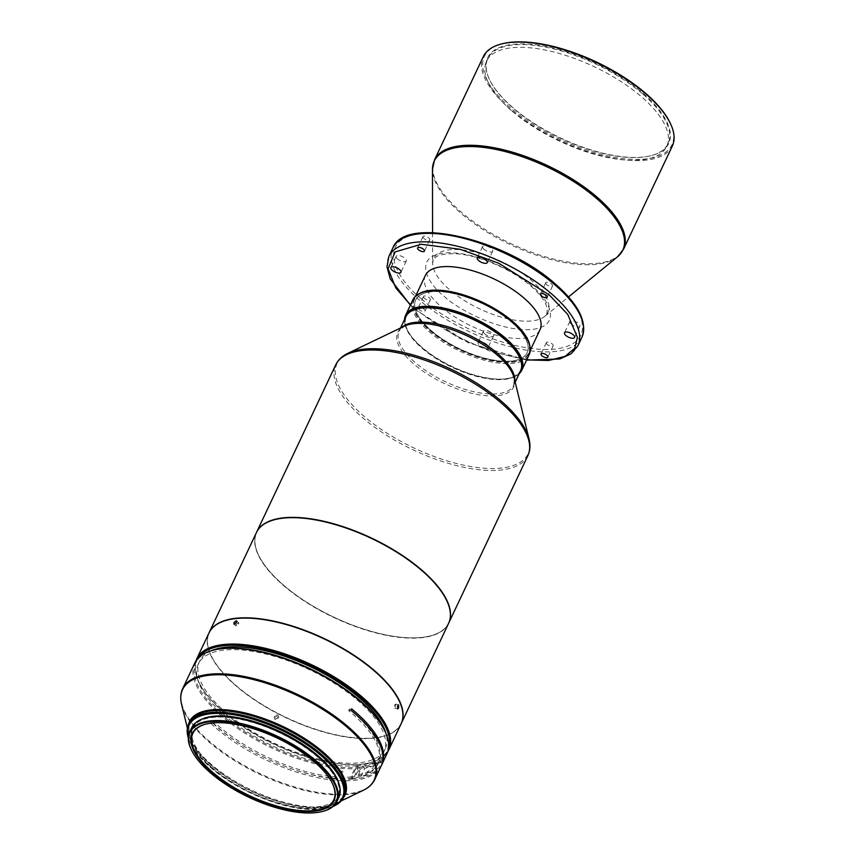 <?xml version="1.0" encoding="UTF-8"?>
<svg xmlns="http://www.w3.org/2000/svg" width="855" height="855" viewBox="0 0 855 855"><rect width="100%" height="100%" fill="white"/><g stroke="black" fill="none" stroke-linecap="round" stroke-linejoin="round"><path stroke-width="0.64" stroke-dasharray="4.28 3.21" d="M512.06 111.097A99.661 41.072 -154.7 0 0 603.683 156.657A99.661 41.072 -154.7 0 0 666.74 146.408A99.661 41.072 -154.7 0 0 641.218 96.54A99.661 41.072 -154.7 0 0 549.594 50.99A99.661 41.072 -154.7 0 0 486.538 61.229A99.661 41.072 -154.7 0 0 512.06 111.097M424.08 309.125A3.773 1.55 -154.7 0 0 420.617 307.405A3.773 1.55 -154.7 0 0 418.223 307.789A3.773 1.55 -154.7 0 0 419.196 309.681A3.773 1.55 -154.7 0 0 422.659 311.402A3.773 1.55 -154.7 0 0 425.042 311.017A3.773 1.55 -154.7 0 0 424.08 309.125M424.529 298.384A3.773 1.55 25.3 0 1 423.567 296.503A3.773 1.55 25.3 0 1 425.95 296.108A3.773 1.55 25.3 0 1 429.413 297.839A3.773 1.55 25.3 0 1 430.386 299.72A3.773 1.55 25.3 0 1 428.002 300.105A3.773 1.55 25.3 0 1 424.529 298.384M486.762 344.458A5.568 2.298 -154.7 0 0 481.643 341.915A5.568 2.298 -154.7 0 0 478.116 342.481A5.568 2.298 -154.7 0 0 479.548 345.27A5.568 2.298 -154.7 0 0 484.667 347.814A5.568 2.298 -154.7 0 0 488.194 347.248A5.568 2.298 -154.7 0 0 486.762 344.458M484.881 333.974A5.568 2.298 25.3 0 1 483.46 331.184A5.568 2.298 25.3 0 1 486.987 330.618A5.568 2.298 25.3 0 1 492.106 333.161A5.568 2.298 25.3 0 1 493.527 335.951A5.568 2.298 25.3 0 1 490.001 336.528A5.568 2.298 25.3 0 1 484.881 333.974M547.318 344.501A3.773 1.55 25.3 0 1 546.345 342.62A3.773 1.55 25.3 0 1 548.728 342.224A3.773 1.55 25.3 0 1 552.202 343.956A3.773 1.55 25.3 0 1 553.164 345.837A3.773 1.55 25.3 0 1 550.78 346.222A3.773 1.55 25.3 0 1 547.318 344.501M546.687 284.619A3.773 1.55 25.3 0 1 545.725 282.727A3.773 1.55 25.3 0 1 548.108 282.342A3.773 1.55 25.3 0 1 551.582 284.063A3.773 1.55 25.3 0 1 552.544 285.955A3.773 1.55 25.3 0 1 550.16 286.34A3.773 1.55 25.3 0 1 546.687 284.619M423.909 238.502A3.773 1.55 25.3 0 1 422.947 236.621A3.773 1.55 25.3 0 1 425.33 236.226A3.773 1.55 25.3 0 1 428.793 237.957A3.773 1.55 25.3 0 1 429.766 239.838A3.773 1.55 25.3 0 1 427.372 240.223A3.773 1.55 25.3 0 1 423.909 238.502M571.268 324.237A5.568 2.298 25.3 0 1 569.836 321.459A5.568 2.298 25.3 0 1 573.363 320.882A5.568 2.298 25.3 0 1 578.482 323.425A5.568 2.298 25.3 0 1 579.914 326.215A5.568 2.298 25.3 0 1 576.388 326.792A5.568 2.298 25.3 0 1 571.268 324.237M484.005 249.286A5.568 2.298 25.3 0 1 482.583 246.507A5.568 2.298 25.3 0 1 486.1 245.93A5.568 2.298 25.3 0 1 491.23 248.474A5.568 2.298 25.3 0 1 492.651 251.263A5.568 2.298 25.3 0 1 489.124 251.84A5.568 2.298 25.3 0 1 484.005 249.286M397.628 259.022A5.568 2.298 25.3 0 1 396.196 256.233A5.568 2.298 25.3 0 1 399.723 255.666A5.568 2.298 25.3 0 1 404.843 258.21A5.568 2.298 25.3 0 1 406.275 260.999A5.568 2.298 25.3 0 1 402.748 261.566A5.568 2.298 25.3 0 1 397.628 259.022M672.329 146.023A104.545 43.092 25.3 0 1 606.174 156.775A104.545 43.092 25.3 0 1 510.061 108.98A104.545 43.092 25.3 0 1 483.289 56.676M670.01 122.682A103.69 42.729 25.3 0 1 626.726 158.955A103.69 42.729 25.3 0 1 510.959 108.211A103.69 42.729 25.3 0 1 502.804 43.648M419.153 293.735A63.409 26.131 -154.7 0 0 414.258 298.951A63.409 26.131 -154.7 0 0 415.412 312.577A63.409 26.131 -154.7 0 0 430.503 330.682A63.409 26.131 -154.7 0 0 517.67 360.906A63.409 26.131 -154.7 0 0 528.924 353.158A63.409 26.131 -154.7 0 0 529.854 346.051M425.384 275.417A63.409 26.131 -154.7 0 0 441.629 307.148A63.409 26.131 -154.7 0 0 499.919 336.143A63.409 26.131 -154.7 0 0 540.05 329.624M457.147 293.575A63.067 25.992 -154.7 0 0 415.583 312.93A63.067 25.992 -154.7 0 0 430.589 330.938A63.067 25.992 -154.7 0 0 517.286 361.002A63.067 25.992 -154.7 0 0 512.327 321.726A63.067 25.992 -154.7 0 0 505.861 316.607M513.235 107.954A100.174 41.286 25.3 0 1 489.391 79.355A100.174 41.286 25.3 0 1 531.201 44.31A100.174 41.286 25.3 0 1 643.056 93.334A100.174 41.286 25.3 0 1 650.933 155.706A100.174 41.286 25.3 0 1 513.235 107.954M642.522 93.794A99.661 41.072 -154.7 0 0 550.898 48.233A99.661 41.072 -154.7 0 0 487.842 58.482A99.661 41.072 -154.7 0 0 489.648 79.878A99.661 41.072 -154.7 0 0 513.363 108.35A99.661 41.072 -154.7 0 0 650.356 155.845A99.661 41.072 -154.7 0 0 668.044 143.661A99.661 41.072 -154.7 0 0 642.522 93.794M206.408 723.961A77.901 32.105 25.3 0 1 206.686 723.896A77.901 32.105 25.3 0 1 213.526 722.785A77.901 32.105 25.3 0 1 313.774 761.025A77.901 32.105 25.3 0 1 332.306 783.276A77.901 32.105 25.3 0 1 332.435 783.533M212.852 722.764L213.504 721.353A102.557 42.269 -154.7 0 0 219.329 726.622A102.557 42.269 -154.7 0 0 350.732 777.013L356.129 765.77A102.653 42.312 25.3 0 1 224.609 715.336A102.653 42.312 25.3 0 1 198.264 664.089A102.653 42.312 25.3 0 1 263.126 653.38A102.653 42.312 25.3 0 1 357.636 700.341A102.653 42.312 25.3 0 1 383.874 751.823A102.653 42.312 25.3 0 1 357.262 765.663L351.865 776.906A102.557 42.269 -154.7 0 0 378.444 763.077A102.557 42.269 -154.7 0 0 352.239 711.649A102.557 42.269 -154.7 0 0 349.3 709.18L348.626 710.591A102.547 42.258 25.3 0 1 351.565 713.059A102.547 42.258 25.3 0 1 377.771 764.488A102.547 42.258 25.3 0 1 312.802 774.876A102.547 42.258 25.3 0 1 218.666 728.033A102.547 42.258 25.3 0 1 212.852 722.764L210.383 722.988A106.255 43.797 -154.7 0 0 214.616 726.868A106.255 43.797 -154.7 0 0 312.823 776.618A106.255 43.797 -154.7 0 0 381.18 765.952M194.726 663.138A106.255 43.797 -154.7 0 0 220.28 714.866A106.255 43.797 -154.7 0 0 358.095 768.506L353.094 779.097A106.255 43.797 25.3 0 1 215.278 725.457A106.255 43.797 25.3 0 1 211.046 721.577L213.504 721.353M210.383 722.988L211.046 721.577M351.865 776.906L354.237 778.991L359.239 768.41L359.025 767.213A105.4 43.445 -154.7 0 0 384.504 730.245M359.239 768.41A106.255 43.797 -154.7 0 0 386.855 753.95M214.541 649.907A105.4 43.445 -154.7 0 0 221.189 714.107A105.4 43.445 -154.7 0 0 357.882 767.32L358.095 768.506M188.324 737.897A85.692 35.322 -154.7 0 0 190.173 742.567A85.692 35.322 -154.7 0 0 209.24 765.877A85.692 35.322 -154.7 0 0 328.363 807.879A85.692 35.322 -154.7 0 0 333.151 806.361M188.346 737.352A84.837 34.959 -154.7 0 0 190.601 743.455A84.837 34.959 -154.7 0 0 209.475 766.529A84.837 34.959 -154.7 0 0 327.412 808.114A84.837 34.959 -154.7 0 0 333.557 805.987M191.306 749.675A81.407 33.548 -154.7 0 0 209.283 771.552A81.407 33.548 -154.7 0 0 322.164 811.523M191.638 727.829A81.407 33.548 -154.7 0 0 211.217 767.459A81.407 33.548 -154.7 0 0 286.457 805.57A81.407 33.548 -154.7 0 0 338.826 797.405M211.901 767.395A80.381 33.131 -154.7 0 0 286.19 805.036A80.381 33.131 -154.7 0 0 337.896 796.967A80.381 33.131 -154.7 0 0 318.562 757.829A80.381 33.131 -154.7 0 0 244.274 720.199A80.381 33.131 -154.7 0 0 192.567 728.268A80.381 33.131 -154.7 0 0 211.901 767.395M201.545 719.312A80.381 33.131 -154.7 0 0 193.091 727.135A80.381 33.131 -154.7 0 0 212.435 766.262A80.381 33.131 -154.7 0 0 286.724 803.903A80.381 33.131 -154.7 0 0 338.43 795.834A80.381 33.131 -154.7 0 0 339.114 784.334M211.249 650.773A102.675 42.312 -154.7 0 0 199.578 661.257A102.675 42.312 -154.7 0 0 225.923 712.514A102.675 42.312 -154.7 0 0 320.176 759.422A102.675 42.312 -154.7 0 0 385.231 749.012A102.675 42.312 -154.7 0 0 385.926 733.344M198.125 658.222A105.4 43.445 -154.7 0 0 199.076 682.611A105.4 43.445 -154.7 0 0 222.524 711.285A105.4 43.445 -154.7 0 0 369.039 762.949A105.4 43.445 -154.7 0 0 388.501 748.211M195.859 661.086A106.255 43.797 -154.7 0 0 198.649 681.724A106.255 43.797 -154.7 0 0 222.289 710.633A106.255 43.797 -154.7 0 0 360.671 764.22A106.255 43.797 -154.7 0 0 370.001 762.713A106.255 43.797 -154.7 0 0 387.721 751.769M394.625 705.054L395.619 704.135L395.534 707.192L394.572 708.111L394.625 705.054M209.005 632.924A106.255 43.797 -154.7 0 0 234.569 684.652A106.255 43.797 -154.7 0 0 372.951 738.25A106.255 43.797 -154.7 0 0 401.134 723.747M278.709 717.666C278.516 714.866 277.309 714.235 275.064 715.785C275.246 718.595 276.464 719.226 278.709 717.666L277.843 718.798C275.588 720.359 274.38 719.728 274.199 716.907L275.064 715.785M274.199 716.907C276.443 715.357 277.651 715.988 277.843 718.798M236.066 624.556L238.78 622.878L238.802 624.321L236.066 625.978L236.066 624.556M399.167 700.833A106.084 43.723 25.3 0 1 382.217 736.508A106.084 43.723 25.3 0 1 371.946 738.089A106.084 43.723 25.3 0 1 234.751 684.502A106.084 43.723 25.3 0 1 211.153 655.646A106.084 43.723 25.3 0 1 227.954 619.907M401.198 723.608A106.255 43.797 25.3 0 1 382.409 736.465A106.255 43.797 25.3 0 1 372.117 738.047A106.255 43.797 25.3 0 1 233.778 683.562A106.255 43.797 25.3 0 1 211.067 655.464A106.255 43.797 25.3 0 1 209.069 632.786M448.608 623.316A106.255 43.797 25.3 0 1 379.609 633.833A106.255 43.797 25.3 0 1 281.124 583.409A106.255 43.797 25.3 0 1 256.479 532.494M446.641 600.402A106.084 43.723 25.3 0 1 429.691 636.077A106.084 43.723 25.3 0 1 283.871 585.515A106.084 43.723 25.3 0 1 281.306 583.26A106.084 43.723 25.3 0 1 258.616 555.216A106.084 43.723 25.3 0 1 275.428 519.477M256.543 532.355A106.255 43.797 -154.7 0 0 258.531 555.034A106.255 43.797 -154.7 0 0 283.817 585.376A106.255 43.797 -154.7 0 0 422.231 637.37A106.255 43.797 -154.7 0 0 429.883 636.035A106.255 43.797 -154.7 0 0 448.672 623.177M527.578 339.959A63.409 26.131 25.3 0 1 501.105 362.135A63.409 26.131 25.3 0 1 430.3 331.109A63.409 26.131 25.3 0 1 425.32 291.619M412.954 299.72A64.264 26.484 -154.7 0 0 429.413 331.879A64.264 26.484 -154.7 0 0 488.494 361.259A64.264 26.484 -154.7 0 0 529.16 354.654M404.543 319.514A64.264 26.484 -154.7 0 0 406.777 329.047A64.264 26.484 -154.7 0 0 422.071 347.408A64.264 26.484 -154.7 0 0 510.414 378.038A64.264 26.484 -154.7 0 0 519.209 373.71M405.986 316.457A63.409 26.131 -154.7 0 0 407.204 329.934A63.409 26.131 -154.7 0 0 422.295 348.049A63.409 26.131 -154.7 0 0 509.462 378.273A63.409 26.131 -154.7 0 0 520.642 370.653M417.368 308.794A63.067 25.992 -154.7 0 0 425.149 350.208A63.067 25.992 -154.7 0 0 504.664 378.883A63.067 25.992 -154.7 0 0 519.348 357.005M405.922 316.596A63.409 26.131 -154.7 0 0 422.156 348.327A63.409 26.131 -154.7 0 0 504.76 379.353A63.409 26.131 -154.7 0 0 520.577 370.803M431.529 330.832A61.624 25.394 -154.7 0 0 488.323 359.036A61.624 25.394 -154.7 0 0 527.225 352.549A61.624 25.394 -154.7 0 0 511.386 321.833A61.624 25.394 -154.7 0 0 454.881 293.693A61.624 25.394 -154.7 0 0 415.808 299.881A61.624 25.394 -154.7 0 0 431.529 330.832M511.322 321.982A61.624 25.394 25.3 0 1 527.161 352.688A61.624 25.394 25.3 0 1 488.258 359.185A61.624 25.394 25.3 0 1 431.454 330.981A61.624 25.394 25.3 0 1 415.733 300.02A61.624 25.394 25.3 0 1 454.817 293.842A61.624 25.394 25.3 0 1 511.322 321.982M381.501 765.246A106.255 43.797 25.3 0 1 354.237 778.991M349.3 709.18L351.758 708.955M357.882 767.32L356.129 765.77M357.262 765.663L359.025 767.213M353.094 779.097L350.732 777.013M351.095 710.366L348.626 710.591M378.872 763.066L381.405 761.73L379.257 767.063L374.864 771.531A106.255 43.797 25.3 0 1 360.842 776.746L364.839 768.271A106.255 43.797 -154.7 0 0 378.872 763.066L370.92 763.782A102.643 42.301 25.3 0 1 362.52 766.219L361.013 769.35C358.106 770.547 357.753 771.285 359.955 771.552A3.003 2.234 84.9 0 0 361.013 769.35M364.839 768.271L362.52 766.219M359.955 771.552L358.469 774.651L360.842 776.746M358.469 774.651A102.568 42.269 -154.7 0 0 366.731 772.268L372.748 768.143L375.185 762.286L370.92 763.782M532.077 286.265C520.695 274.786 476.812 249.927 443.585 253.027C411.683 257.269 429.157 285.11 444.034 296.183C455.405 307.661 499.299 332.531 532.526 329.421C564.428 325.189 546.954 297.348 532.077 286.265M342.182 770.558L341.22 772.557C343.646 771.98 343.966 771.306 342.182 770.558A2.138 1.592 -95.1 0 1 341.22 772.557M432.577 232.678L432.619 263.351A63.206 26.045 -154.7 0 1 468.401 250.761A63.206 26.045 -154.7 0 1 531.789 280.718A63.206 26.045 25.3 0 1 544.774 316.361A63.206 26.045 25.3 0 1 449.88 289.952A63.206 26.045 -154.7 0 1 432.619 263.351L433.282 260.155C435.035 258.616 434.03 253.646 455.373 253.732C477.731 254.683 511.611 269.09 530.731 285.933C538.308 292.538 543.342 298.619 545.843 304.166L547.328 308.794L546.826 313.828L544.774 316.361L568.511 296.931M617.502 256.831A104.267 42.974 25.3 0 1 460.941 213.258A104.267 42.974 25.3 0 1 432.47 169.365M434.522 159.864A104.545 43.092 -154.7 0 0 461.294 212.168A104.545 43.092 -154.7 0 0 557.396 259.963A104.545 43.092 -154.7 0 0 623.552 249.211M388.865 256.436A104.545 43.092 -154.7 0 0 415.637 308.74A104.545 43.092 -154.7 0 0 511.75 356.535A104.545 43.092 -154.7 0 0 577.895 345.783M581.902 337.319A104.545 43.092 25.3 0 1 515.757 348.071A104.545 43.092 25.3 0 1 419.645 300.276A104.545 43.092 25.3 0 1 392.873 247.961M182.681 688.617A106.255 43.797 -154.7 0 0 208.246 740.345A106.255 43.797 -154.7 0 0 306.453 790.095A106.255 43.797 -154.7 0 0 374.811 779.429M188.517 724.409A86.002 35.44 -154.7 0 0 188.731 733.59A86.002 35.44 -154.7 0 0 210.212 763.419A86.002 35.44 -154.7 0 0 322.217 806.789A86.002 35.44 -154.7 0 0 336.218 803.305A86.002 35.44 -154.7 0 0 343.454 797.64M363.311 790.287A105.945 43.669 25.3 0 1 346.051 794.573A105.945 43.669 25.3 0 1 208.064 741.135A105.945 43.669 25.3 0 1 181.602 704.392M187.395 728.139L188.731 733.59L189.415 722.486A85.692 35.322 -154.7 0 0 210.031 764.21A85.692 35.322 -154.7 0 0 289.236 804.331A85.692 35.322 -154.7 0 0 344.362 795.727L336.218 803.305L341.284 800.879M527.866 455.651A106.255 43.797 25.3 0 1 501.351 469.983A106.255 43.797 25.3 0 1 362.948 417.999A106.255 43.797 25.3 0 1 335.737 364.829M401.807 327.39A63.409 26.131 -154.7 0 0 399.135 330.96A63.409 26.131 -154.7 0 0 415.37 362.691A63.409 26.131 -154.7 0 0 473.67 391.676A63.409 26.131 -154.7 0 0 513.791 385.156A63.409 26.131 -154.7 0 0 514.849 380.838M400.525 328.01L399.135 330.96L404.362 326.161A64.029 26.387 -154.7 0 0 414.205 364.348A64.029 26.387 -154.7 0 0 481.889 395.245A64.029 26.387 -154.7 0 0 514.176 378.07L513.791 385.156L515.191 382.206M347.867 353.329A105.635 43.541 -154.7 0 0 364.112 416.332A105.635 43.541 -154.7 0 0 475.775 467.311A105.635 43.541 -154.7 0 0 529.042 438.978M366.731 772.268L374.864 771.531M526.68 359.891L491.059 351.512L458.643 337.917L416.086 310.034L410.475 304.968M421.419 298.737C438.433 315.944 505.134 353.81 555.365 349.043C603.769 342.695 577.05 300.329 554.692 283.721C537.677 266.504 470.977 228.638 420.746 233.404C372.342 239.753 399.05 282.129 421.419 298.737M423.567 296.503L418.223 307.789M483.46 331.184L478.116 342.481M546.345 342.62L541.012 353.906M545.725 282.727L540.392 294.024M422.947 236.621L417.603 247.907M569.836 321.459L564.503 332.745M482.583 246.507L477.24 257.793M396.196 256.233L390.863 267.53M528.924 353.158L530.228 350.39M486.538 61.229L487.842 58.482M327.412 808.114L328.363 807.879M206.686 723.896L206.119 724.035M337.896 796.967L338.43 795.834M377.771 764.488L378.444 763.077M383.874 751.823L385.231 749.012M369.039 762.949L370.001 762.713M398.644 704.915L395.619 704.135M236.621 620.976L238.78 622.878M509.462 378.273L510.414 378.038M407.204 329.934L406.777 329.047M233.896 624.054L236.066 625.978M397.618 708.902L394.572 708.111M199.076 682.611L198.649 681.724M198.264 664.089L199.578 661.257M192.567 728.268L193.091 727.135M190.601 743.455L190.173 742.567M381.405 761.73L375.185 762.286M666.74 146.408L668.044 143.661M650.356 155.845L650.933 155.706M526.573 360.115L468.326 342.727L415.637 309.916L410.368 305.182M414.258 298.951L415.573 296.183M406.275 260.999L400.931 272.296M492.651 251.263L487.307 262.56M579.914 326.215L574.571 337.511M429.766 239.838L424.422 251.135M552.544 285.955L547.211 297.251M553.164 345.837L547.831 357.134M493.527 335.951L488.194 347.248M430.386 299.72L425.042 311.017"/><path stroke-width="1.28" d="M546.858 355.242A3.773 1.55 -154.7 0 0 543.395 353.521A3.773 1.55 -154.7 0 0 541.012 353.906A3.773 1.55 -154.7 0 0 541.974 355.798A3.773 1.55 -154.7 0 0 545.437 357.518A3.773 1.55 -154.7 0 0 547.831 357.134A3.773 1.55 -154.7 0 0 546.858 355.242M546.238 295.36A3.773 1.55 -154.7 0 0 542.775 293.639A3.773 1.55 -154.7 0 0 540.392 294.024A3.773 1.55 -154.7 0 0 541.354 295.916A3.773 1.55 -154.7 0 0 544.817 297.636A3.773 1.55 -154.7 0 0 547.211 297.251A3.773 1.55 -154.7 0 0 546.238 295.36M423.46 249.243A3.773 1.55 -154.7 0 0 419.987 247.523A3.773 1.55 -154.7 0 0 417.603 247.907A3.773 1.55 -154.7 0 0 418.576 249.799A3.773 1.55 -154.7 0 0 422.039 251.52A3.773 1.55 -154.7 0 0 424.422 251.135A3.773 1.55 -154.7 0 0 423.46 249.243M573.149 334.722A5.568 2.298 -154.7 0 0 568.03 332.178A5.568 2.298 -154.7 0 0 564.503 332.745A5.568 2.298 -154.7 0 0 565.925 335.534A5.568 2.298 -154.7 0 0 571.044 338.078A5.568 2.298 -154.7 0 0 574.571 337.511A5.568 2.298 -154.7 0 0 573.149 334.722M485.886 259.77A5.568 2.298 -154.7 0 0 480.767 257.227A5.568 2.298 -154.7 0 0 477.24 257.793A5.568 2.298 -154.7 0 0 478.672 260.583A5.568 2.298 -154.7 0 0 483.791 263.126A5.568 2.298 -154.7 0 0 487.307 262.56A5.568 2.298 -154.7 0 0 485.886 259.77M399.509 269.507A5.568 2.298 -154.7 0 0 394.39 266.963A5.568 2.298 -154.7 0 0 390.863 267.53A5.568 2.298 -154.7 0 0 392.285 270.319A5.568 2.298 -154.7 0 0 397.404 272.863A5.568 2.298 -154.7 0 0 400.931 272.296A5.568 2.298 -154.7 0 0 399.509 269.507M645.557 93.719A104.545 43.092 25.3 0 1 670.427 123.58A104.545 43.092 25.3 0 1 672.329 146.023L623.552 249.211A104.545 43.092 -154.7 0 0 596.779 196.907A104.545 43.092 -154.7 0 0 500.667 149.112A104.545 43.092 -154.7 0 0 434.522 159.864L483.289 56.676A104.545 43.092 25.3 0 1 501.842 43.883A104.545 43.092 25.3 0 1 645.557 93.719M501.842 43.883L502.804 43.648A103.69 42.729 25.3 0 1 645.333 93.077A103.69 42.729 25.3 0 1 670.01 122.682L670.427 123.58M529.854 346.051A63.409 26.131 -154.7 0 0 512.679 321.427A63.409 26.131 -154.7 0 0 419.153 293.735M530.228 350.39L540.05 329.624A63.409 26.131 -154.7 0 0 523.805 297.893A63.409 26.131 -154.7 0 0 465.515 268.898A63.409 26.131 -154.7 0 0 425.384 275.417L415.573 296.183M332.435 783.533A77.901 32.105 25.3 0 1 313.058 810.636A77.901 32.105 25.3 0 1 212.82 772.396A77.901 32.105 25.3 0 1 206.408 723.961M187.395 728.139L181.602 704.392A105.945 43.669 25.3 0 1 210.683 675.097A105.945 43.669 25.3 0 1 348.658 728.524A105.945 43.669 25.3 0 1 363.311 790.287C368.74 787.679 372.577 784.056 374.811 779.429L381.18 765.952A106.255 43.797 -154.7 0 0 355.627 714.224A106.255 43.797 -154.7 0 0 351.095 710.366L351.758 708.955A106.255 43.797 25.3 0 1 356.289 712.814A106.255 43.797 25.3 0 1 381.854 764.541A106.255 43.797 25.3 0 1 381.501 765.246M381.854 764.541L386.855 753.95A106.255 43.797 -154.7 0 0 384.932 731.132A106.255 43.797 -154.7 0 0 361.291 702.222A106.255 43.797 -154.7 0 0 213.579 650.142A106.255 43.797 -154.7 0 0 194.726 663.138L182.681 688.617A106.255 43.797 -154.7 0 1 251.039 677.951A106.255 43.797 -154.7 0 1 349.246 727.701A106.255 43.797 -154.7 0 1 374.811 779.429M384.932 731.132L384.504 730.245A105.4 43.445 -154.7 0 0 361.056 701.57A105.4 43.445 -154.7 0 0 214.541 649.907L213.579 650.142M333.151 806.361A85.692 35.322 -154.7 0 0 343.571 797.394A85.692 35.322 -154.7 0 0 322.955 755.681A85.692 35.322 -154.7 0 0 243.75 715.56A85.692 35.322 -154.7 0 0 188.624 724.153A85.692 35.322 -154.7 0 0 188.324 737.897M333.557 805.987A84.837 34.959 -154.7 0 0 322.057 756.44A84.837 34.959 -154.7 0 0 231.705 714.449A84.837 34.959 -154.7 0 0 188.346 737.352M213.002 722.924A78.404 32.319 -154.7 0 0 206.119 724.035A78.404 32.319 -154.7 0 0 214.765 774.929A78.404 32.319 -154.7 0 0 313.187 811.342A78.404 32.319 -154.7 0 0 332.563 783.8A78.404 32.319 -154.7 0 0 213.002 722.924M209.422 771.947A80.894 33.334 -154.7 0 0 321.875 811.598A80.894 33.334 -154.7 0 0 316.767 762.318A80.894 33.334 -154.7 0 0 225.966 721.716A80.894 33.334 -154.7 0 0 191.424 749.931A80.894 33.334 -154.7 0 0 209.422 771.947M322.164 811.523A81.407 33.548 -154.7 0 0 322.453 811.459A81.407 33.548 -154.7 0 0 336.891 801.498A81.407 33.548 -154.7 0 0 317.312 761.869A81.407 33.548 -154.7 0 0 242.072 723.747A81.407 33.548 -154.7 0 0 189.692 731.923A81.407 33.548 -154.7 0 0 191.167 749.408A81.407 33.548 -154.7 0 0 191.306 749.675M336.891 801.498L338.826 797.405A81.407 33.548 -154.7 0 0 319.246 757.765A81.407 33.548 -154.7 0 0 244.006 719.654A81.407 33.548 -154.7 0 0 191.638 727.829L189.692 731.923M339.114 784.334A80.381 33.131 -154.7 0 0 319.097 756.707A80.381 33.131 -154.7 0 0 201.545 719.312M385.926 733.344A102.675 42.312 -154.7 0 0 358.993 697.52A102.675 42.312 -154.7 0 0 211.249 650.773M388.501 748.211A105.4 43.445 -154.7 0 0 362.392 698.749A105.4 43.445 -154.7 0 0 267.123 649.907A105.4 43.445 -154.7 0 0 198.125 658.222M387.721 751.769A106.255 43.797 -154.7 0 0 388.854 749.717A106.255 43.797 -154.7 0 0 363.3 697.99A106.255 43.797 -154.7 0 0 224.908 644.392A106.255 43.797 -154.7 0 0 196.725 658.895A106.255 43.797 -154.7 0 0 195.859 661.086M398.569 707.972L398.644 704.915L397.661 705.845L397.618 708.902L398.569 707.972M388.854 749.717L401.134 723.747A106.255 43.797 -154.7 0 0 399.21 700.918A106.255 43.797 -154.7 0 0 375.569 672.009A106.255 43.797 -154.7 0 0 237.188 618.422A106.255 43.797 -154.7 0 0 227.858 619.928A106.255 43.797 -154.7 0 0 209.005 632.924L196.725 658.895M236.632 622.408L236.055 620.816L233.896 622.643L234.452 624.203L236.632 622.408M236.621 620.976L236.055 620.816M227.954 619.907A106.084 43.723 25.3 0 1 228.05 619.875A106.084 43.723 25.3 0 1 238.331 618.293A106.084 43.723 25.3 0 1 375.527 671.88A106.084 43.723 25.3 0 1 399.125 700.747A106.084 43.723 25.3 0 1 399.167 700.833M209.069 632.786A106.255 43.797 25.3 0 1 209.133 632.647A106.255 43.797 25.3 0 1 238.289 618.058A106.255 43.797 25.3 0 1 376.627 672.543A106.255 43.797 25.3 0 1 401.273 723.458A106.255 43.797 25.3 0 1 401.198 723.608M209.133 632.647L256.479 532.494A106.255 43.797 25.3 0 1 275.331 519.498A106.255 43.797 25.3 0 1 423.962 572.401A106.255 43.797 25.3 0 1 446.684 600.488A106.255 43.797 25.3 0 1 448.608 623.316L401.273 723.458M275.428 519.477A106.084 43.723 25.3 0 1 275.524 519.445A106.084 43.723 25.3 0 1 421.355 570.018A106.084 43.723 25.3 0 1 423.92 572.262A106.084 43.723 25.3 0 1 446.599 600.317A106.084 43.723 25.3 0 1 446.641 600.402M448.672 623.177A106.255 43.797 -154.7 0 0 448.736 623.028A106.255 43.797 -154.7 0 0 421.526 569.868A106.255 43.797 -154.7 0 0 283.123 517.874A106.255 43.797 -154.7 0 0 256.607 532.216A106.255 43.797 -154.7 0 0 256.543 532.355M424.358 291.854L425.32 291.619A63.409 26.131 25.3 0 1 512.487 321.843A63.409 26.131 25.3 0 1 527.578 339.959L527.995 340.846A64.264 26.484 -154.7 0 0 512.701 322.495A64.264 26.484 -154.7 0 0 424.358 291.854A64.264 26.484 -154.7 0 0 412.954 299.72L405.612 315.249A64.264 26.484 -154.7 0 0 404.543 319.514M519.209 373.71A64.264 26.484 -154.7 0 0 521.817 370.172L529.16 354.654A64.264 26.484 -154.7 0 0 527.995 340.846M521.817 370.172A64.264 26.484 -154.7 0 0 505.358 338.024A64.264 26.484 -154.7 0 0 446.278 308.634A64.264 26.484 -154.7 0 0 405.612 315.249M520.642 370.653A63.409 26.131 -154.7 0 0 504.471 338.783A63.409 26.131 -154.7 0 0 446.011 309.756A63.409 26.131 -154.7 0 0 405.986 316.457M519.348 357.005A63.067 25.992 -154.7 0 0 519.263 356.824A63.067 25.992 -154.7 0 0 422.103 307.96A63.067 25.992 -154.7 0 0 417.561 308.751A63.067 25.992 -154.7 0 0 417.368 308.794M515.191 382.206L520.577 370.803A63.409 26.131 -154.7 0 0 519.434 357.176A63.409 26.131 -154.7 0 0 504.343 339.072A63.409 26.131 -154.7 0 0 421.739 308.046A63.409 26.131 -154.7 0 0 417.176 308.847A63.409 26.131 -154.7 0 0 405.922 316.596L400.525 328.01M233.896 624.054L234.452 624.203M505.861 316.607A63.067 25.992 -154.7 0 0 457.147 293.575M432.577 232.678L432.47 169.365A104.267 42.974 25.3 0 1 491.497 148.599A104.267 42.974 25.3 0 1 596.074 198.029A104.267 42.974 25.3 0 1 617.502 256.831L623.552 249.211M388.865 256.436L392.873 247.961A104.545 43.092 25.3 0 1 459.017 237.209A104.545 43.092 25.3 0 1 555.13 285.004A104.545 43.092 25.3 0 1 581.902 337.319L577.895 345.783A104.545 43.092 -154.7 0 0 551.122 293.479A104.545 43.092 -154.7 0 0 455.02 245.684A104.545 43.092 -154.7 0 0 388.865 256.436L387.005 266.91L390.233 278.901L410.368 305.182M343.454 797.64A86.002 35.44 -154.7 0 0 324.334 753.18A86.002 35.44 -154.7 0 0 212.329 709.8A86.002 35.44 -154.7 0 0 188.517 724.409M343.571 797.394L344.362 795.727A85.692 35.322 -154.7 0 0 323.746 754.003A85.692 35.322 -154.7 0 0 244.541 713.882A85.692 35.322 -154.7 0 0 189.415 722.486L188.624 724.153M347.867 353.329L404.362 326.161A64.029 26.387 -154.7 0 1 497.193 354.996A64.029 26.387 -154.7 0 1 514.176 378.07L529.042 438.978A105.635 43.541 -154.7 0 0 501.019 400.91A105.635 43.541 -154.7 0 0 347.867 353.329C342.203 356.033 338.153 359.87 335.737 364.829A106.255 43.797 25.3 0 1 362.242 350.497A106.255 43.797 25.3 0 1 500.656 402.481A106.255 43.797 25.3 0 1 527.866 455.651L448.736 623.028M514.849 380.838A63.409 26.131 -154.7 0 0 497.557 353.425A63.409 26.131 -154.7 0 0 401.807 327.39M410.475 304.968L395.844 288.007L388.095 268.78L395.106 251.915L421.205 244.274L460.022 249.265L498.743 263.233L549.348 295.007L567.752 314.405L577.414 337.447L574.763 348.167L565.166 356.332L548.589 360.489L526.68 359.891M568.511 296.931L617.502 256.831M341.284 800.879L363.311 790.287M321.875 811.598L322.453 811.459M335.737 364.829L256.607 532.216M529.042 438.978C530.56 445.07 530.164 450.628 527.866 455.651M181.602 704.392C180.159 698.535 180.523 693.277 182.681 688.617M577.895 345.783L570.98 353.874L559.672 358.993L526.573 360.115M432.47 169.365L434.522 159.864M581.902 337.319C587.556 322.185 578.632 304.359 555.141 283.828C505.23 239.026 405.099 215.054 392.873 247.961"/></g></svg>
